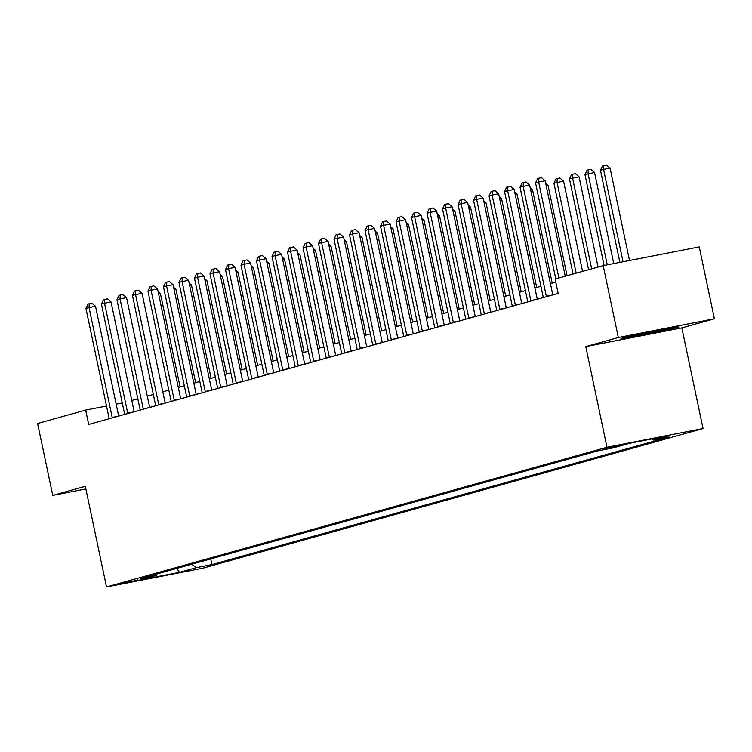 <?xml version="1.0" encoding="UTF-8"?>
<svg xmlns="http://www.w3.org/2000/svg" width="752" height="752" viewBox="0 0 752 752"><rect width="100%" height="100%" fill="white"/><g stroke="black" fill="none" stroke-linecap="round" stroke-linejoin="round"><path stroke-width="1.13" d="M603.555 448.765L621.077 445.203L603.555 448.765M714.4 318.792L618.332 337.516L585.78 346.606L681.838 327.881L714.4 318.792L699.247 246.9L603.189 265.616L555.126 279.03L558.153 293.412L88.689 424.457L85.662 410.084L37.6 423.498L52.753 495.399L85.869 488.941M681.838 327.881L703.054 428.537L202.589 568.249L106.521 586.964L606.986 447.261L703.054 428.537M137.926 580.121L120.959 583.571L137.926 580.121L137.813 579.595M191.647 564.244L196.253 567.647L211.961 564.592L669.017 437.006L653.309 440.061L651.796 438.942M196.253 567.647L179.502 572.328L139.524 580.112L156.266 575.44L157.196 573.861M653.309 440.061L670.051 435.389L630.073 443.182L613.322 447.854L597.614 450.918L140.558 578.504L156.266 575.44M618.332 337.516L603.189 265.616M585.78 346.606L606.986 447.261M106.521 586.964L85.305 486.309L52.753 495.399M122.275 402.95L116.156 404.144M106.511 406.024L85.662 410.084M555.775 282.132L550.408 283.636M540.923 286.277L534.907 287.96M525.422 290.61L519.397 292.284M509.912 294.934L503.896 296.617M494.412 299.258L488.396 300.941M478.911 303.592L472.886 305.274M463.401 307.916L457.385 309.598M447.901 312.249L441.875 313.922M432.4 316.573L426.375 318.256M416.89 320.897L410.874 322.58M401.389 325.231L395.364 326.913M385.889 329.555L379.863 331.237M370.379 333.888L364.363 335.571M354.878 338.212L348.853 339.895M339.368 342.545L333.352 344.219M323.868 346.869L317.852 348.552M308.367 351.193L302.342 352.876M292.857 355.527L286.841 357.209M277.356 359.851L271.34 361.533M261.856 364.184L255.83 365.857M246.346 368.508L240.33 370.191M230.845 372.832L224.82 374.515M215.345 377.166L209.319 378.848M199.835 381.49L193.819 383.172M184.334 385.823L178.309 387.506M168.833 390.147L162.808 391.83M153.323 394.48L147.307 396.154M137.823 398.804L131.797 400.487M211.961 564.592L210.757 558.905M176.682 568.418L179.502 572.328M647.434 332.215L621.002 338.381L623.502 338.898L652.426 333.268L678.868 327.101L676.368 326.584L647.434 332.215M652.304 332.657L652.426 333.268M623.295 337.949L623.502 338.898M118.675 416.091L95.532 306.29L89.046 307.559L112.198 417.416A2.942 1.288 -101 0 0 112.311 417.868M85.944 308.423L88.031 304.043L89.272 303.695L89.046 307.559L85.944 308.423L109.096 418.281A2.942 1.288 -101 0 1 109.172 418.742M89.272 303.695L91.866 303.197L95.532 306.29M180.113 386.998L160.439 293.647L158.606 294.004M158.117 291.682L160.439 293.647M134.176 411.767L111.042 301.966L104.547 303.225L127.699 413.092A2.942 1.288 -101 0 0 127.812 413.544M101.445 304.099L103.541 299.719L104.772 299.371L104.547 303.225L101.445 304.099L124.597 413.957A2.942 1.288 -101 0 1 124.682 414.418M104.772 299.371L107.376 298.864L111.042 301.966M149.686 407.434L126.543 297.642L120.047 298.901L143.2 408.759A2.942 1.288 -101 0 0 143.312 409.21M116.955 299.766L119.042 295.386L120.282 295.047L120.047 298.901L116.955 299.766L140.098 409.624A2.942 1.288 -101 0 1 140.182 410.084M120.282 295.047L122.877 294.54L126.543 297.642M165.186 403.11L142.043 293.308L135.557 294.577L158.71 404.435A2.942 1.288 -101 0 0 158.822 404.886M132.455 295.442L134.542 291.062L135.783 290.714L135.557 294.577L132.455 295.442L155.608 405.3A2.942 1.288 -101 0 1 155.683 405.76M135.783 290.714L138.377 290.206L142.043 293.308M195.623 382.674L175.949 289.313L174.116 289.67M173.627 287.349L175.949 289.313M211.124 378.341L191.45 284.989L189.617 285.346M189.128 283.025L191.45 284.989M226.625 374.017L206.95 280.665L205.117 281.022M204.629 278.701L206.95 280.665M180.687 398.776L157.553 288.984L151.058 290.244L174.21 400.102A2.942 1.288 -101 0 0 174.323 400.553M147.956 291.109L150.052 286.738L151.293 286.39L151.058 290.244L147.956 291.109L171.108 400.976A2.942 1.288 -101 0 1 171.193 401.427M151.293 286.39L153.887 285.882L157.553 288.984M242.135 369.683L222.46 276.332L220.627 276.689M220.139 274.367L222.46 276.332M631.285 335.984A19.11 0.602 168.1 0 0 631.135 336.069A19.11 0.602 168.1 0 0 645.244 333.719A19.11 0.602 168.1 0 0 666.686 328.878A19.11 0.602 168.1 0 0 668.481 328.201A19.11 0.602 168.1 0 0 668.133 328.182M677.42 326.8L652.228 332.675L623.07 337.902M196.197 394.452L173.054 284.651L166.568 285.92L189.711 395.778A2.942 1.288 -101 0 0 189.824 396.229M163.466 286.785L165.553 282.404L166.794 282.056L166.568 285.92L163.466 286.785L186.618 396.642A2.942 1.288 -101 0 1 186.693 397.103M166.794 282.056L169.388 281.558L173.054 284.651M211.697 390.128L188.555 280.327L182.069 281.586L205.221 391.454A2.942 1.288 -101 0 0 205.334 391.905M178.967 282.461L181.053 278.08L182.294 277.732L182.069 281.586L178.967 282.461L202.119 392.318A2.942 1.288 -101 0 1 202.194 392.779M182.294 277.732L184.889 277.225L188.555 280.327M227.198 385.795L204.065 275.993L197.569 277.262L220.721 387.12A2.942 1.288 -101 0 0 220.834 387.571M194.467 278.127L196.563 273.747L197.804 273.408L197.569 277.262L194.467 278.127L217.619 387.985A2.942 1.288 -101 0 1 217.704 388.446M197.804 273.408L200.399 272.901L204.065 275.993M242.708 381.471L219.565 271.669L213.079 272.938L236.222 382.796A2.942 1.288 -101 0 0 236.335 383.247M209.977 273.803L212.064 269.423L213.305 269.075L213.079 272.938L209.977 273.803L233.129 383.661A2.942 1.288 -101 0 1 233.205 384.122M213.305 269.075L215.899 268.567L219.565 271.669M258.209 377.137L235.066 267.345L228.58 268.605L251.732 378.463A2.942 1.288 -101 0 0 251.845 378.914M225.478 269.47L227.565 265.099L228.805 264.751L228.58 268.605L225.478 269.47L248.63 379.328A2.942 1.288 -101 0 1 248.715 379.788M228.805 264.751L231.409 264.243L235.066 267.345M257.635 365.359L237.961 272.008L236.128 272.365M235.639 270.043L237.961 272.008M273.136 361.026L253.471 267.674L251.629 268.032M251.14 265.71L253.471 267.674M288.646 356.702L268.972 263.35L267.139 263.708M266.65 261.386L268.972 263.35M304.146 352.378L284.472 259.026L282.639 259.384M282.15 257.062L284.472 259.026M319.647 348.044L299.982 254.693L298.14 255.05M297.651 252.728L299.982 254.693M273.709 372.813L250.576 263.012L244.08 264.281L267.233 374.139A2.942 1.288 -101 0 0 267.345 374.59M240.978 265.146L243.075 260.765L244.315 260.418L244.08 264.281L240.978 265.146L264.131 375.004A2.942 1.288 -101 0 1 264.215 375.464M244.315 260.418L246.91 259.91L250.576 263.012M335.157 343.72L315.483 250.369L313.65 250.726M313.161 248.404L315.483 250.369M289.219 368.489L266.076 258.688L259.59 259.948L282.743 369.815A2.942 1.288 -101 0 0 282.846 370.266M256.488 260.812L258.575 256.441L259.816 256.094L259.59 259.948L256.488 260.812L279.641 370.68A2.942 1.288 -101 0 1 279.716 371.14M259.816 256.094L262.41 255.586L266.076 258.688M350.658 339.387L330.983 246.036L329.15 246.393M328.662 244.071L330.983 246.036M304.72 364.156L281.586 254.355L275.091 255.624L298.243 365.481A2.942 1.288 -101 0 0 298.356 365.933M271.989 256.488L274.076 252.108L275.317 251.76L275.091 255.624L271.989 256.488L295.141 366.346A2.942 1.288 -101 0 1 295.226 366.807M275.317 251.76L277.92 251.262L281.586 254.355M366.168 335.063L346.493 241.712L344.66 242.069M344.172 239.747L346.493 241.712M320.22 359.832L297.087 250.031L290.592 251.3L313.744 361.157A2.942 1.288 -101 0 0 313.857 361.609M287.499 252.164L289.586 247.784L290.827 247.436L290.592 251.3L287.499 252.164L310.642 362.022A2.942 1.288 -101 0 1 310.726 362.483M290.827 247.436L293.421 246.929L297.087 250.031M381.668 330.739L361.994 237.378L360.161 237.735M359.672 235.414L361.994 237.378M335.73 355.499L312.588 245.707L306.102 246.966L329.254 356.824A2.942 1.288 -101 0 0 329.367 357.275M303 247.831L305.086 243.451L306.327 243.112L306.102 246.966L303 247.831L326.152 357.689A2.942 1.288 -101 0 1 326.227 358.149M306.327 243.112L308.922 242.605L312.588 245.707M397.169 326.406L377.495 233.054L375.662 233.411M375.173 231.09L377.495 233.054M351.231 351.175L328.098 241.373L321.602 242.642L344.754 352.5A2.942 1.288 -101 0 0 344.867 352.951M318.5 243.507L320.596 239.127L321.837 238.779L321.602 242.642L318.5 243.507L341.652 353.365A2.942 1.288 -101 0 1 341.737 353.825M321.837 238.779L324.432 238.271L328.098 241.373M412.679 322.082L393.005 228.73L391.172 229.087M390.683 226.766L393.005 228.73M366.741 346.841L343.598 237.049L337.103 238.309L360.255 348.167A2.942 1.288 -101 0 0 360.368 348.627M334.01 239.174L336.097 234.803L337.338 234.455L337.103 238.309L334.01 239.174L357.153 349.041A2.942 1.288 -101 0 1 357.238 349.501M337.338 234.455L339.932 233.947L343.598 237.049M382.242 342.517L359.099 232.716L352.613 233.985L375.765 343.843A2.942 1.288 -101 0 0 375.878 344.294M349.511 234.85L351.598 230.469L352.838 230.121L352.613 233.985L349.511 234.85L372.663 344.707A2.942 1.288 -101 0 1 372.738 345.168M352.838 230.121L355.433 229.623L359.099 232.716M397.742 338.193L374.609 228.392L368.113 229.651L391.266 339.519A2.942 1.288 -101 0 0 391.378 339.97M365.011 230.526L367.108 226.145L368.348 225.797L368.113 229.651L365.011 230.526L388.164 340.383A2.942 1.288 -101 0 1 388.248 340.844M368.348 225.797L370.943 225.29L374.609 228.392M413.252 333.86L390.109 224.058L383.623 225.327L406.766 335.185A2.942 1.288 -101 0 0 406.879 335.636M380.521 226.192L382.608 221.812L383.849 221.473L383.623 225.327L380.521 226.192L403.674 336.05A2.942 1.288 -101 0 1 403.749 336.511M383.849 221.473L386.443 220.966L390.109 224.058M428.753 329.536L405.61 219.734L399.124 221.003L422.276 330.861A2.942 1.288 -101 0 0 422.389 331.312M396.022 221.868L398.109 217.488L399.35 217.14L399.124 221.003L396.022 221.868L419.174 331.726A2.942 1.288 -101 0 1 419.249 332.187M399.35 217.14L401.944 216.632L405.61 219.734M444.253 325.202L421.12 215.41L414.625 216.67L437.777 326.528A2.942 1.288 -101 0 0 437.89 326.979M411.523 217.535L413.619 213.164L414.86 212.816L414.625 216.67L411.523 217.535L434.675 327.393A2.942 1.288 -101 0 1 434.759 327.853M414.86 212.816L417.454 212.308L421.12 215.41M459.763 320.878L436.621 211.077L430.135 212.346L453.287 322.204A2.942 1.288 -101 0 0 453.39 322.655M427.033 213.211L429.119 208.83L430.36 208.483L430.135 212.346L427.033 213.211L450.185 323.069A2.942 1.288 -101 0 1 450.26 323.529M430.36 208.483L432.955 207.975L436.621 211.077M475.264 316.554L452.121 206.753L445.635 208.013L468.787 317.88A2.942 1.288 -101 0 0 468.9 318.331M442.533 208.877L444.62 204.506L445.861 204.159L445.635 208.013L442.533 208.877L465.685 318.745A2.942 1.288 -101 0 1 465.77 319.205M445.861 204.159L448.465 203.651L452.121 206.753M428.179 317.748L408.505 224.397L406.672 224.754M406.183 222.432L408.505 224.397M443.68 313.424L424.006 220.073L422.173 220.43M421.684 218.108L424.006 220.073M459.19 309.091L439.516 215.739L437.683 216.097M437.194 213.775L439.516 215.739M474.691 304.767L455.016 211.415L453.183 211.773M452.695 209.451L455.016 211.415M490.191 300.443L470.526 207.091L468.684 207.449M468.195 205.127L470.526 207.091M505.701 296.109L486.027 202.758L484.194 203.115M483.705 200.793L486.027 202.758M521.202 291.785L501.528 198.434L499.695 198.791M499.206 196.469L501.528 198.434M536.702 287.452L517.038 194.101L515.205 194.458M514.706 192.136L517.038 194.101M490.765 312.221L467.631 202.42L461.136 203.689L484.288 313.546A2.942 1.288 -101 0 0 484.401 313.998M458.034 204.553L460.13 200.173L461.371 199.825L461.136 203.689L458.034 204.553L481.186 314.411A2.942 1.288 -101 0 1 481.271 314.872M461.371 199.825L463.965 199.327L467.631 202.42M552.212 283.128L532.538 189.777L530.705 190.134M530.216 187.812L532.538 189.777M506.275 307.897L483.132 198.096L476.646 199.365L499.798 309.222A2.942 1.288 -101 0 0 499.901 309.674M473.544 200.229L475.631 195.849L476.871 195.501L476.646 199.365L473.544 200.229L496.696 310.087A2.942 1.288 -101 0 1 496.771 310.548M476.871 195.501L479.466 194.994L483.132 198.096M567.064 275.702L548.039 185.443L546.206 185.81M545.717 183.479L548.039 185.443M521.775 303.564L498.642 193.772L492.146 195.031L515.299 304.889A2.942 1.288 -101 0 0 515.411 305.34M489.044 195.896L491.131 191.516L492.372 191.177L492.146 195.031L489.044 195.896L512.197 305.754A2.942 1.288 -101 0 1 512.281 306.214M492.372 191.177L494.976 190.67L498.642 193.772M582.565 271.369L563.549 181.119L553.951 183.253L573.08 274.019M576.182 273.155L557.053 182.388L557.288 178.525L559.883 178.017L563.549 181.119M553.951 183.253L556.048 178.873L557.288 178.525M537.276 299.24L514.142 189.438L507.647 190.707L530.799 300.565A2.942 1.288 -101 0 0 530.912 301.016M504.554 191.572L506.641 187.192L507.882 186.844L507.647 190.707L504.554 191.572L527.697 301.43A2.942 1.288 -101 0 1 527.782 301.89M507.882 186.844L510.476 186.336L514.142 189.438M598.066 267.045L579.049 176.795L569.461 178.92L588.59 269.695M591.683 268.821L572.563 178.055L572.789 174.201L575.383 173.693L579.049 176.795M569.461 178.92L571.548 174.549L572.789 174.201M552.786 294.906L529.643 185.114L523.157 186.374L546.309 296.232A2.942 1.288 -101 0 0 546.422 296.692M520.055 187.239L522.142 182.868L523.383 182.52L523.157 186.374L520.055 187.239L543.207 297.106A2.942 1.288 -101 0 1 543.282 297.566M523.383 182.52L525.977 182.012L529.643 185.114M613.754 263.557L594.55 172.462L584.962 174.596L604.11 265.437M607.259 264.826L588.064 173.731L588.29 169.867L590.884 169.369L594.55 172.462M584.962 174.596L587.049 170.215L588.29 169.867M565.26 276.2L545.153 180.781L538.658 182.05L558.877 277.986M535.556 182.915L537.652 178.534L538.893 178.186L538.658 182.05L535.556 182.915L555.775 278.851M538.893 178.186L541.487 177.688L545.153 180.781M629.518 260.483L610.06 168.138L603.565 169.397L600.463 170.262L619.874 262.363M623.032 261.752L603.565 169.397L603.8 165.543L606.394 165.036L610.06 168.138M600.463 170.262L602.559 165.891L603.8 165.543M112.198 417.416L117.923 416.298M127.699 413.092L133.433 411.974M143.2 408.759L148.934 407.64M158.71 404.435L164.434 403.316M174.21 400.102L179.944 398.992M189.711 395.778L195.445 394.659M205.221 391.454L210.945 390.335M220.721 387.12L226.455 386.002M236.222 382.796L241.956 381.678M251.732 378.463L257.457 377.354M267.233 374.139L272.967 373.02M282.743 369.815L288.467 368.696M298.243 365.481L303.968 364.363M313.744 361.157L319.478 360.039M329.254 356.824L334.978 355.715M344.754 352.5L350.488 351.381M360.255 348.167L365.989 347.057M375.765 343.843L381.49 342.724M391.266 339.519L397 338.4M406.766 335.185L412.5 334.067M422.276 330.861L428.001 329.743M437.777 326.528L443.511 325.419M453.287 322.204L459.011 321.085M468.787 317.88L474.512 316.761M484.288 313.546L490.022 312.428M499.798 309.222L505.523 308.104M515.299 304.889L521.023 303.78M530.799 300.565L536.533 299.446M546.309 296.232L552.034 295.122"/></g></svg>
